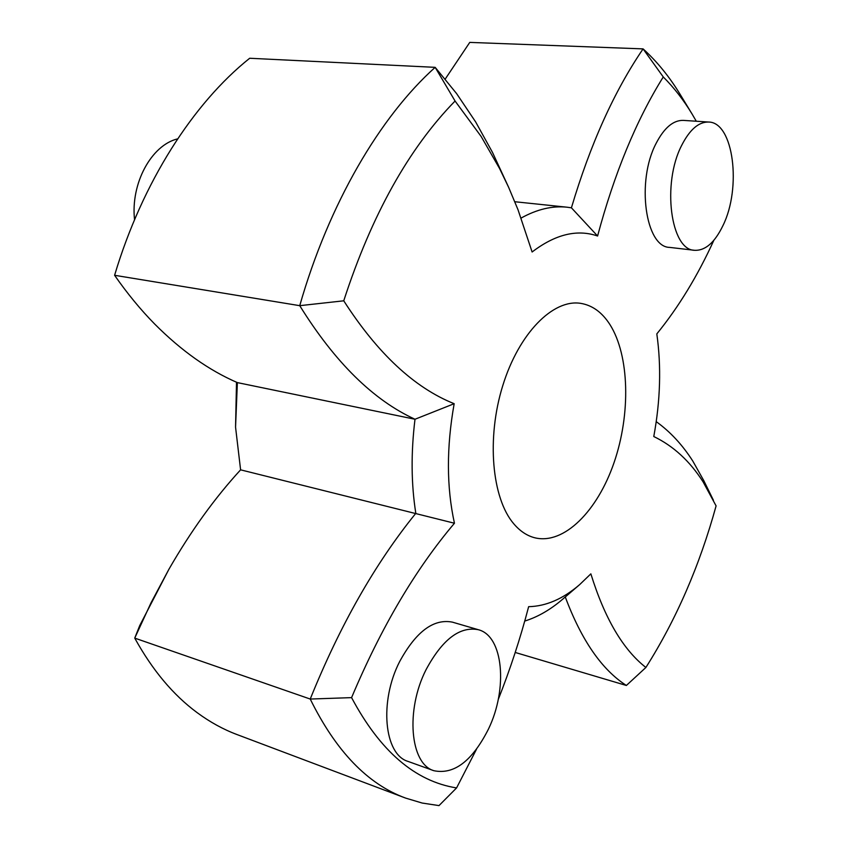 <?xml version="1.0" encoding="UTF-8"?>
<svg xmlns="http://www.w3.org/2000/svg" width="848" height="848" viewBox="0 0 848 848"><rect width="100%" height="100%" fill="white"/><g stroke="black" fill="none" stroke-linecap="round" stroke-linejoin="round"><path stroke-width="1.27" d="M498.232 699.547C510.295 669.072 520.428 638.12 528.643 606.68C546.017 606.288 563.008 598.932 579.64 584.632L590.855 573.852C604.698 618.436 623.047 649.642 645.89 667.471C676.174 619.687 699.579 565.828 716.094 505.896L703.162 481.982C689.912 461.174 673.45 446.027 653.776 436.529C660.38 400.68 661.398 366.474 656.818 333.889C678.623 307.082 697.628 275.886 713.857 240.281M656.235 421.647C670.344 431.802 682.566 444.999 692.901 461.238L703.755 480.572L713.412 500.225M696.293 121.232L692.074 114.014C683.541 99.937 673.937 87.588 663.263 76.956C636.297 120.215 614.408 173.236 597.586 236.009C577.106 228.971 555.292 234.302 532.109 251.994L518.043 209.816L508.652 187.355L499.599 168.572L481.113 136.433L455.069 101.029C408.704 148.495 371.594 215.095 343.747 300.807C377.614 353.499 414.428 387.801 454.168 403.701C446.408 447.362 446.514 487.208 454.454 523.237C415.446 569.294 381.155 627.425 351.581 697.628C380.158 751.233 415.16 781.337 456.574 787.93L476.47 749.282M521.138 218.053C537.017 209.255 552.313 205.64 567.015 207.198L571.414 207.813C590.388 144.086 614.281 91.118 643.081 48.887C657.147 61.628 669.591 76.945 680.414 94.817L692.074 114.014M445.242 79.044L469.76 42.4L643.081 48.887L663.263 76.956M456.574 787.93L438.999 805.6L422.187 803.045L405.62 798.095C367.756 784.262 335.956 751.254 310.23 699.049C340.006 625.305 375.198 563.39 415.817 513.316C411.185 484.091 410.909 452.747 415.001 419.251C373.332 400.161 334.907 362.297 299.736 305.672C328.971 203.467 380.169 116.579 435.162 67.342L456.584 93.566L475.675 121.974L492.497 152.417L508.652 187.355M343.747 300.807L299.736 305.672L114.597 275.293C142.4 182.193 193.323 103.202 249.683 58.258L435.162 67.342L455.069 101.029M114.597 275.293C127.295 293.525 140.641 309.753 154.633 323.978C181.271 350.733 208.852 370.279 237.376 382.607L235.553 427.138L240.599 469.834C214.735 498.02 190.853 531.145 168.943 569.209L151.018 602.822L134.737 638.109C152.428 670.185 173.236 695.031 197.16 712.659C209.986 722.104 223.268 729.407 237.027 734.569L405.62 798.095M351.581 697.628L310.23 699.049L134.737 638.109L139.719 625.601L168.943 569.209M609.956 324.604C602.101 312.329 592.328 305.248 580.636 303.34C553.055 298.92 518.902 333.211 502.737 385.734C486.413 438.151 491.829 498.189 513.708 523.725C520.025 531.187 527.127 535.883 535.024 537.844C564.1 544.798 597.522 510.994 614.09 462.499C630.785 414.036 629.545 355.609 609.956 324.604M708.621 122.038L683.297 120.384C673.259 120.14 664.196 127.804 656.108 143.386C636.032 181.26 645.487 247.287 669.634 247.393L694.565 250.298C705.26 250.807 714.705 242.613 722.888 225.716C741.767 188.012 733.637 122.154 708.621 122.038C698.731 121.805 689.753 129.564 681.707 145.315C661.716 183.603 670.747 250.266 694.565 250.298M478.357 629.714L452.429 622.146C433.625 618.468 416.061 631.559 399.737 661.419C379.035 701.37 384.08 754.593 408.111 761.44L433.9 770.715C454.125 774.871 472.315 760.985 488.469 729.057C508.069 688.671 503.362 635.947 478.357 629.714C459.754 626.121 442.317 639.456 426.025 669.74C405.365 710.253 410.135 763.995 433.9 770.715M645.89 667.471L626.375 685.47L515.224 652.462M235.553 427.138L236.507 382.225M626.375 685.47C601.815 669.697 581.442 640.198 565.277 596.981M579.64 584.632L562.913 599.006C550.585 609.617 537.865 616.973 524.742 621.075M454.454 523.237L240.599 469.834M454.168 403.701L415.001 419.251L237.376 382.607M134.546 219.738C130.518 183.486 151.41 145.072 177.656 138.86M571.414 207.813L597.586 236.009M567.015 207.198L514.831 201.739"/></g></svg>
